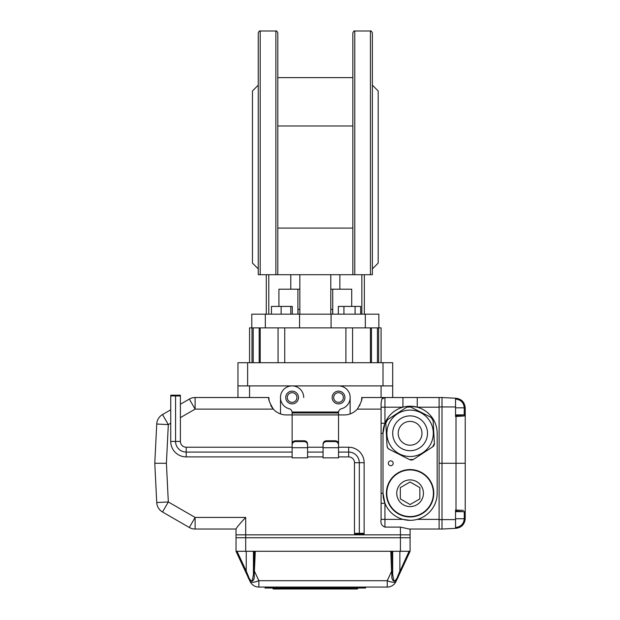 <?xml version="1.0" encoding="UTF-8"?>
<svg xmlns="http://www.w3.org/2000/svg" width="620" height="620" viewBox="0 0 620 620"><rect width="100%" height="100%" fill="white"/><g stroke="black" fill="none" stroke-linecap="round" stroke-linejoin="round"><path stroke-width="0.93" d="M370.442 31L354.772 31L354.772 274.699L372.38 274.699L372.38 32.938C371.558 31.155 370.915 30.512 370.442 31L370.442 274.699M354.772 31C354.307 30.512 353.663 31.155 352.842 32.938L352.842 274.699L352.842 228.075L277.799 228.075M354.772 274.699L277.799 274.699L277.799 32.938C276.977 31.155 276.334 30.512 275.861 31L260.199 31C259.726 30.512 259.083 31.155 258.261 32.938L258.261 274.699L260.199 274.699L260.199 31M352.842 77.632L277.799 77.632L277.799 125.984L352.842 125.984M372.38 268.902L378.177 263.097L378.177 90.962L372.38 85.157M372.38 88.427L372.38 101.804M277.799 274.699L260.199 274.699M258.261 85.157L252.456 90.962L252.456 263.097L258.261 268.902M331.08 314.162L331.08 327.887L378.859 327.887L378.859 314.162L299.553 314.162L299.553 327.887L265.321 327.887L265.321 314.162L299.553 314.162M249.558 362.708L249.558 327.887L265.321 327.887M251.782 327.887L251.782 314.162L265.321 314.162M290.78 274.699L290.78 289.207L278.915 289.207L278.915 306.42M268.793 314.162L268.793 274.699M339.861 274.699L339.861 289.207L330.793 289.207M339.861 289.207L351.718 289.207L351.718 306.42M361.847 314.162L361.847 274.699M299.847 289.207L290.78 289.207M330.793 314.162L330.793 274.699M299.847 314.162L299.847 274.699M298.011 314.162L298.011 309.326L299.847 309.326M330.793 309.326L332.63 309.326L332.63 314.162M292.291 314.162L292.291 306.42L271.459 306.42L271.459 314.162M281.131 314.162L281.131 306.42M290.796 314.162L290.796 306.42M355.09 314.162L355.09 306.42L338.349 306.42L338.349 314.162M343.929 314.162L343.929 306.42M360.67 314.162L360.67 306.42L355.09 306.42M391.778 551.281L392.53 571.113L391.561 571.439L390.801 551.281L410.091 551.281L410.091 537.741L400.419 537.741L410.091 537.741L410.091 534.843L236.019 534.843L236.019 528.875C237.328 526.682 240.552 522.869 245.69 517.437L245.69 534.843L236.019 534.843L236.019 537.741L245.69 537.741L236.019 537.741L236.019 551.281L245.427 571.47L236.019 551.281L255.308 551.281L254.223 575.081C254.905 581.87 250.224 583.87 247.667 576.259L245.427 571.47L246.241 571.059L248.225 575.848L247.667 576.259L245.427 571.47M439.107 407.193L417.26 407.193L417.26 397.521L402.923 397.521L439.107 397.521L439.107 529.038L409.285 529.038L400.419 527.109L384.95 527.109C381.68 525.83 380.385 523.257 381.083 519.374L381.083 503.308L384.95 503.308L384.95 519.374L402.923 519.374L410.068 520.335M249.558 397.521L249.558 385.911L381.083 385.911L381.083 397.521M236.019 529.038L195.122 529.038A11.602 11.602 0 0 1 189.325 527.488L162.525 512.011A11.602 11.602 0 0 1 156.736 502.541L155.124 470.1M170.733 423.212L168.322 424.599L166.408 463.279L168.322 501.96L162.525 512.011A11.602 11.602 0 0 1 156.736 502.541L154.783 463.279L156.736 424.026A11.602 11.602 0 0 1 162.525 414.548L170.733 409.812M180.397 404.225L189.325 399.079A11.602 11.602 0 0 1 195.122 397.521L268.902 397.521A17.407 17.407 0 0 0 268.925 398.505M237.956 385.911L392.685 385.911L392.685 362.708L237.956 362.708L237.956 397.521M268.94 398.714A17.407 17.407 0 0 0 269.312 401.279M270.676 405.186A17.407 17.407 0 0 0 286.308 414.927L292.113 414.927L292.082 412.029L338.559 412.029A3.867 3.867 0 0 1 341.426 408.758A11.602 11.602 0 0 0 338.528 385.911L292.113 385.911A11.602 11.602 0 0 1 303.715 397.521M359.685 405.72A17.407 17.407 0 0 0 359.957 405.201M361.328 401.287A17.407 17.407 0 0 0 361.692 398.753M361.708 398.513A17.407 17.407 0 0 0 361.739 397.521L402.923 397.521L402.923 407.193L384.95 407.193L384.95 423.251L383.013 433.303L383.013 493.257A27.078 27.078 0 0 0 410.091 520.335A27.078 27.078 0 0 0 437.17 493.257L437.17 433.303A27.078 27.078 0 0 0 410.091 406.224A27.078 27.078 0 0 0 383.013 433.303L381.083 433.303L381.083 403.101L381.083 407.193L384.95 407.193L384.95 397.521L381.85 399.079A3.867 3.867 0 0 1 384.95 397.521A3.867 3.867 0 0 0 381.85 399.079L381.083 403.101M392.685 385.911L392.685 397.521M400.419 551.281L400.419 534.843L410.091 534.843L410.091 529.038M338.528 456.901L348.673 456.901A5.805 5.805 0 0 1 354.469 462.698L364.142 462.698A15.477 15.477 0 0 0 348.673 447.229L338.528 447.229L338.528 414.927L344.333 414.927A17.407 17.407 0 0 0 357.306 409.123C361.142 402.605 362.623 398.738 361.739 397.521M166.408 463.279L154.783 463.279M268.902 397.521C268.01 398.722 269.491 402.589 273.335 409.123L195.122 409.123L180.397 417.624M390.747 465.697A2.418 2.418 0 0 0 392.847 462.071A2.418 2.418 0 0 0 388.655 462.071A2.418 2.418 0 0 0 390.747 465.697M280.504 397.521L280.504 413.935M350.137 413.935L350.137 397.521M381.083 503.308L381.083 433.303M381.083 423.251L384.95 423.251M292.113 402.357A4.836 4.836 0 0 0 296.298 395.103A4.836 4.836 0 0 0 287.92 395.103A4.836 4.836 0 0 0 292.113 402.357M338.528 402.357A4.836 4.836 0 0 0 342.713 395.103A4.836 4.836 0 0 0 334.343 395.103A4.836 4.836 0 0 0 338.528 402.357M417.26 407.193L410.091 406.224M381.083 493.257L383.013 493.257L384.95 503.308M334.661 440.774C337.195 440.766 338.481 441.99 338.528 444.432L338.528 445.827C338.66 443.044 337.373 441.618 334.661 441.556L334.661 440.774L326.926 440.774L326.926 441.556C324.221 441.611 322.927 443.036 323.059 445.827L323.059 444.432C323.097 441.998 324.384 440.774 326.926 440.774M295.98 440.774L295.98 441.556C293.276 441.611 291.981 443.036 292.113 445.827L292.113 444.432C292.152 441.998 293.438 440.774 295.98 440.774L303.715 440.774C306.249 440.766 307.536 441.99 307.582 444.432L307.582 445.827C307.714 443.044 306.427 441.618 303.715 441.556L303.715 440.774M338.528 445.827L338.528 457.862L323.059 457.862L323.059 445.827M307.582 445.827L307.582 457.862L292.113 457.862L292.113 447.725L307.582 447.725M292.113 385.911A11.602 11.602 0 0 0 289.207 408.758A3.867 3.867 0 0 1 292.082 412.029M292.113 412.99L338.528 412.99L338.559 412.029M292.113 452.065L186.202 452.065L186.202 447.229L292.113 447.229L292.113 414.927L338.528 414.927L338.528 412.99M344.914 397.521A6.386 6.386 0 0 1 335.335 403.046A6.386 6.386 0 0 1 335.335 391.995A6.386 6.386 0 0 1 344.914 397.521M298.491 397.521A6.386 6.386 0 0 1 288.92 403.046A6.386 6.386 0 0 1 288.92 391.995A6.386 6.386 0 0 1 298.491 397.521M292.113 445.827L292.113 447.725M295.98 441.556L303.715 441.556M326.926 441.556L334.661 441.556M365.606 587.062L365.606 588.031L265.035 588.031L265.035 587.062M410.091 551.281L400.683 571.47L399.869 571.059L397.885 575.848L409.091 551.281M391.887 575.081L392.685 574.57L393.886 580.986C395.529 580.692 396.862 578.979 397.885 575.848L398.443 576.259L400.683 571.47L398.443 576.259C395.885 583.87 391.204 581.87 391.887 575.081L391.561 571.439L387.244 580.7A9.672 3.03 25 0 0 396.01 581.482A9.672 9.672 0 0 1 387.244 587.062L258.865 587.062A9.672 9.672 0 0 1 250.1 581.482L247.667 576.259M248.225 575.848C249.248 578.979 250.581 580.692 252.224 580.986L253.425 574.57L254.223 575.081M387.244 587.062L387.244 580.7L258.865 580.7L258.865 587.062A9.672 9.672 0 0 1 250.1 581.482A9.672 3.03 -25 0 0 258.865 580.7L254.549 571.439L253.588 571.113L254.332 551.281M392.685 551.281L392.685 574.57M253.425 551.281L253.425 574.57M398.443 576.259L396.01 581.482M390.801 551.281L255.308 551.281M400.419 527.109L400.419 534.843L245.69 534.843L245.69 537.741L400.419 537.741L245.69 537.741L245.69 551.281M357.872 588.419L357.291 589L273.35 589L272.769 588.419L357.872 588.031M465.031 415.904L455.545 416.532L455.545 398.226L456.049 398.257C461.59 399.001 464.643 402.21 465.217 407.906L465.132 415.857A0.969 0.953 -124.5 0 0 464.171 414.896L464.248 407.828C463.783 402.768 461.032 399.869 456.002 399.14L455.545 399.117L456.002 399.14L456.049 398.257C461.59 399.001 464.643 402.21 465.217 407.906L465.217 415.671A0.969 0.946 180 0 0 464.248 414.726M455.545 527.442L456.002 527.418L456.049 528.302C461.59 527.566 464.643 524.35 465.217 518.661C464.643 524.35 461.59 527.566 456.049 528.302L455.545 528.333L455.545 510.028L463.427 510.361M455.545 511.671L464.171 511.671A0.969 0.953 124.5 0 0 465.132 510.71L465.217 518.646L465.217 510.896A0.969 0.946 180 0 1 464.248 511.833L455.545 510.965M456.002 527.418C461.032 526.69 463.783 523.799 464.248 518.739L465.217 518.646L464.248 518.739L464.248 511.833M465.217 415.671L465.217 510.896M465.217 463.279L442.006 463.279L442.006 529.038L439.107 529.038M455.545 398.226L442.006 397.521L442.006 529.038L455.545 528.333M439.107 397.521L442.006 397.521L442.006 463.279L439.107 463.279M410.091 481.98L400.326 487.622L400.326 498.899L410.091 504.541L419.856 498.899L419.856 487.622L410.091 481.98M410.091 479.911A13.345 13.345 0 0 0 396.746 493.257A13.345 13.345 0 0 0 410.091 506.602A13.345 13.345 0 0 0 423.437 493.257A13.345 13.345 0 0 0 410.091 479.911M410.091 516.956A23.692 23.692 0 0 1 386.399 493.257A23.692 23.692 0 0 1 410.091 469.565A23.692 23.692 0 0 1 433.783 493.257A23.692 23.692 0 0 1 410.091 516.956A23.692 23.692 0 0 1 386.399 493.257A23.692 23.692 0 0 1 410.091 469.565A23.692 23.692 0 0 1 433.783 493.257A23.692 23.692 0 0 1 410.091 516.956M386.214 421.213A3.867 3.867 0 0 0 385.803 423.181L387.066 446.036A3.867 3.867 0 0 0 389.182 449.275L409.603 459.614A3.867 3.867 0 0 0 411.502 460.025M411.564 460.025A3.867 3.867 0 0 0 413.47 459.397L432.636 446.873A3.867 3.867 0 0 0 433.938 445.447M433.969 445.385A3.867 3.867 0 0 0 434.38 443.424L433.117 420.569A3.867 3.867 0 0 0 431.001 417.33L410.579 406.991A3.867 3.867 0 0 0 408.681 406.581M408.619 406.581A3.867 3.867 0 0 0 406.712 407.208L387.554 419.725A3.867 3.867 0 0 0 386.245 421.158M400.574 418.732A17.407 17.407 0 0 0 402.233 448.834A17.407 17.407 0 0 0 427.475 432.341A17.407 17.407 0 0 0 400.574 418.732M387.554 419.725L385.803 423.181L387.066 446.036L387.686 447.935L389.182 449.275L409.603 459.614L413.47 459.397L432.636 446.873L434.38 443.424L433.117 420.569L431.001 417.33L410.579 406.991L406.712 407.208L387.554 419.725M420.05 426.793A11.896 11.896 0 0 0 399.482 427.932A11.896 11.896 0 0 0 410.75 445.175A11.896 11.896 0 0 0 420.05 426.793M390.662 445.997A23.211 23.211 0 0 1 408.812 410.13A23.211 23.211 0 0 1 430.799 443.781A23.211 23.211 0 0 1 390.662 445.997A23.211 23.211 0 0 1 408.812 410.13A23.211 23.211 0 0 1 430.799 443.781A23.211 23.211 0 0 1 390.662 445.997M378.859 327.887L381.083 327.887L381.083 362.708M284.735 362.708L284.735 327.887L345.898 327.887L345.898 362.708M354.469 534.068L364.142 534.068M170.733 395.196L180.397 395.196M364.142 462.698L364.142 533.324L359.305 533.324L359.305 462.698A10.641 10.641 0 0 0 348.673 452.065L338.528 452.065M323.059 447.229L307.582 447.229M323.059 452.065L307.582 452.065M323.059 456.901L307.582 456.901M292.113 456.901L186.202 456.901A15.477 15.477 0 0 1 170.733 441.425L170.733 395.947L180.397 395.947L180.397 441.425A5.805 5.805 0 0 0 186.202 447.229M186.202 456.901L186.202 452.065A10.641 10.641 0 0 1 175.561 441.425L175.561 395.947M359.305 533.324L354.469 533.324L354.469 462.698M275.861 274.699L275.861 31M365.32 327.887L365.32 314.162M381.083 409.123L357.306 409.123M156.736 502.541L168.322 501.96L195.122 517.437L245.69 517.437M156.736 424.026A11.602 11.602 0 0 1 162.525 414.548L168.322 424.599L156.736 424.026M189.325 399.079A11.602 11.602 0 0 1 195.122 397.521L195.122 409.123L189.325 399.079M195.122 517.437L195.122 529.038A11.602 11.602 0 0 1 189.325 527.488L195.122 517.437M417.26 519.374L439.107 519.374M381.083 519.374L384.95 519.374L384.95 527.109M323.059 447.725L338.528 447.725M392.53 571.113L392.677 574.701M253.433 574.701L253.588 571.113M237.018 551.281L246.241 571.059L246.241 551.281M399.869 551.281L399.869 571.059M456.002 510.965L456.002 415.594L464.171 414.896L455.545 414.896M455.545 415.594L456.002 415.594M465.217 407.914L464.248 407.836L465.217 407.906M455.545 407.828L464.248 407.828M455.545 518.739L464.248 518.739M455.545 519.607L439.107 519.622M455.545 406.953L439.107 406.937M410.091 516.568A23.304 23.304 0 0 0 430.272 481.608A23.304 23.304 0 0 0 389.91 481.608A23.304 23.304 0 0 0 410.091 516.568M395.521 442.82A17.407 17.407 0 0 0 425.622 441.161A17.407 17.407 0 0 0 409.13 415.919A17.407 17.407 0 0 0 395.521 442.82M378.642 327.887L378.642 362.708L378.642 327.887M377.433 362.708L377.433 327.887M251.999 362.708L251.999 327.887L251.999 362.708M253.208 327.887L253.208 362.708M352.579 327.887L352.579 362.708M278.062 327.887L278.062 362.708M383.013 362.708L383.013 385.911M247.62 362.708L247.62 385.911M260.214 327.887L260.214 362.708M370.427 362.708L370.427 327.887M348.673 456.901L348.673 447.229M170.733 441.425L180.397 441.425M266.29 274.699L266.29 314.162M364.351 274.699L364.351 314.162M332.723 314.162L332.723 289.207M297.91 314.162L297.91 289.207M272.769 588.419L272.769 588.031M259.183 327.887L259.183 362.708M371.45 362.708L371.45 327.887"/></g></svg>
